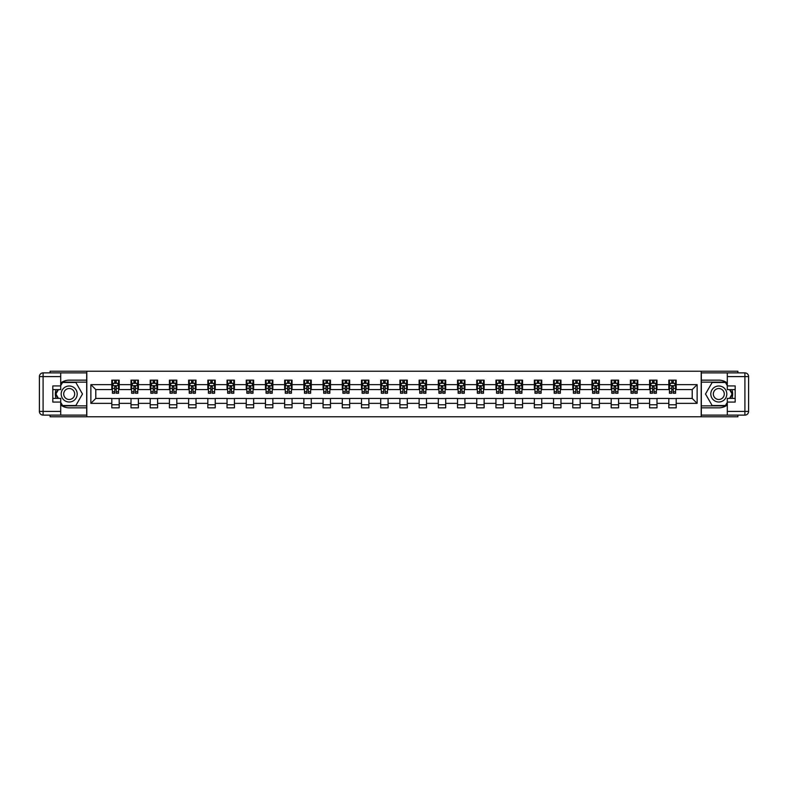 <?xml version="1.0" encoding="UTF-8"?>
<svg xmlns="http://www.w3.org/2000/svg" width="788" height="788" viewBox="0 0 788 788"><rect width="100%" height="100%" fill="white"/><g stroke="black" fill="none" stroke-linecap="round" stroke-linejoin="round"><path stroke-width="1.18" d="M50.117 415.118L50.117 416.773L737.883 416.773L737.883 415.118M737.883 372.882L737.883 371.227L701.202 371.227L701.202 416.773M701.202 371.227L50.117 371.227L50.117 372.882M86.808 416.773L86.808 371.227M676.202 384.642L676.202 380.151L668.815 380.151L668.815 384.642L656.995 384.642L656.995 380.151L649.607 380.151L649.607 384.642L637.788 384.642L637.788 380.151L630.4 380.151L630.4 384.642L618.58 384.642L618.58 380.151L611.192 380.151L611.192 384.642L599.372 384.642L599.372 380.151L591.985 380.151L591.985 384.642L580.165 384.642L580.165 380.151L572.778 380.151L572.778 384.642L560.957 384.642L560.957 380.151L553.57 380.151L553.57 384.642L541.75 384.642L541.75 380.151L534.362 380.151L534.362 384.642L522.543 384.642L522.543 380.151L515.155 380.151L515.155 384.642L503.335 384.642L503.335 380.151L495.947 380.151L495.947 384.642L484.127 384.642L484.127 380.151L476.74 380.151L476.74 384.642L464.92 384.642L464.92 380.151L457.532 380.151L457.532 384.642L445.712 384.642L445.712 380.151L438.325 380.151L438.325 384.642L426.505 384.642L426.505 380.151L419.118 380.151L419.118 384.642L407.298 384.642L407.298 380.151L399.91 380.151L399.91 384.642L388.09 384.642L388.09 380.151L380.702 380.151L380.702 384.642L368.882 384.642L368.882 380.151L361.495 380.151L361.495 384.642L349.675 384.642L349.675 380.151L342.288 380.151L342.288 384.642L330.467 384.642L330.467 380.151L323.08 380.151L323.08 384.642L311.26 384.642L311.26 380.151L303.873 380.151L303.873 384.642L292.053 384.642L292.053 380.151L284.665 380.151L284.665 384.642L272.845 384.642L272.845 380.151L265.457 380.151L265.457 384.642L253.637 384.642L253.637 380.151L246.25 380.151L246.25 384.642L234.43 384.642L234.43 380.151L227.042 380.151L227.042 384.642L215.222 384.642L215.222 380.151L207.835 380.151L207.835 384.642L196.015 384.642L196.015 380.151L188.627 380.151L188.627 384.642L176.808 384.642L176.808 380.151L169.42 380.151L169.42 384.642L157.6 384.642L157.6 380.151L150.213 380.151L150.213 384.642L138.392 384.642L138.392 380.151L131.005 380.151L131.005 384.642L119.185 384.642L119.185 380.151L111.797 380.151L111.797 384.642L90.866 384.642L90.866 403.358L95.791 398.433L111.797 398.433L111.797 407.849L119.185 407.849L119.185 398.433L131.005 398.433L131.005 407.849L138.392 407.849L138.392 398.433L150.213 398.433L150.213 407.849L157.6 407.849L157.6 398.433L169.42 398.433L169.42 407.849L176.808 407.849L176.808 398.433L188.627 398.433L188.627 407.849L196.015 407.849L196.015 398.433L207.835 398.433L207.835 407.849L215.222 407.849L215.222 398.433L227.042 398.433L227.042 407.849L234.43 407.849L234.43 398.433L246.25 398.433L246.25 407.849L253.637 407.849L253.637 398.433L265.457 398.433L265.457 407.849L272.845 407.849L272.845 398.433L284.665 398.433L284.665 407.849L292.053 407.849L292.053 398.433L303.873 398.433L303.873 407.849L311.26 407.849L311.26 398.433L323.08 398.433L323.08 407.849L330.467 407.849L330.467 398.433L342.288 398.433L342.288 407.849L349.675 407.849L349.675 398.433L361.495 398.433L361.495 407.849L368.882 407.849L368.882 398.433L380.702 398.433L380.702 407.849L388.09 407.849L388.09 398.433L399.91 398.433L399.91 407.849L407.298 407.849L407.298 398.433L419.118 398.433L419.118 407.849L426.505 407.849L426.505 398.433L438.325 398.433L438.325 407.849L445.712 407.849L445.712 398.433L457.532 398.433L457.532 407.849L464.92 407.849L464.92 398.433L476.74 398.433L476.74 407.849L484.127 407.849L484.127 398.433L495.947 398.433L495.947 407.849L503.335 407.849L503.335 398.433L515.155 398.433L515.155 407.849L522.543 407.849L522.543 398.433L534.362 398.433L534.362 407.849L541.75 407.849L541.75 398.433L553.57 398.433L553.57 407.849L560.957 407.849L560.957 398.433L572.778 398.433L572.778 407.849L580.165 407.849L580.165 398.433L591.985 398.433L591.985 407.849L599.372 407.849L599.372 398.433L611.192 398.433L611.192 407.849L618.58 407.849L618.58 398.433L630.4 398.433L630.4 407.849L637.788 407.849L637.788 398.433L649.607 398.433L649.607 407.849L656.995 407.849L656.995 398.433L668.815 398.433L668.815 407.849L676.202 407.849L676.202 398.433L692.209 398.433L692.209 389.567L676.202 389.567L676.202 384.642L697.134 384.642L697.134 403.358L676.202 403.358M668.815 403.358L656.995 403.358M649.607 403.358L637.788 403.358M630.4 403.358L618.58 403.358M611.192 403.358L599.372 403.358M591.985 403.358L580.165 403.358M572.778 403.358L560.957 403.358M553.57 403.358L541.75 403.358M534.362 403.358L522.543 403.358M515.155 403.358L503.335 403.358M495.947 403.358L484.127 403.358M476.74 403.358L464.92 403.358M457.532 403.358L445.712 403.358M438.325 403.358L426.505 403.358M419.118 403.358L407.298 403.358M399.91 403.358L388.09 403.358M380.702 403.358L368.882 403.358M361.495 403.358L349.675 403.358M342.288 403.358L330.467 403.358M323.08 403.358L311.26 403.358M303.873 403.358L292.053 403.358M284.665 403.358L272.845 403.358M265.457 403.358L253.637 403.358M246.25 403.358L234.43 403.358M227.042 403.358L215.222 403.358M207.835 403.358L196.015 403.358M188.627 403.358L176.808 403.358M169.42 403.358L157.6 403.358M150.213 403.358L138.392 403.358M131.005 403.358L119.185 403.358M111.797 403.358L90.866 403.358M668.815 384.642L668.815 389.567L656.995 389.567L656.995 384.642M649.607 384.642L649.607 389.567L637.788 389.567L637.788 384.642M630.4 384.642L630.4 389.567L618.58 389.567L618.58 384.642M611.192 384.642L611.192 389.567L599.372 389.567L599.372 384.642M591.985 384.642L591.985 389.567L580.165 389.567L580.165 384.642M572.778 384.642L572.778 389.567L560.957 389.567L560.957 384.642M553.57 384.642L553.57 389.567L541.75 389.567L541.75 384.642M534.362 384.642L534.362 389.567L522.543 389.567L522.543 384.642M515.155 384.642L515.155 389.567L503.335 389.567L503.335 384.642M495.947 384.642L495.947 389.567L484.127 389.567L484.127 384.642M476.74 384.642L476.74 389.567L464.92 389.567L464.92 384.642M457.532 384.642L457.532 389.567L445.712 389.567L445.712 384.642M438.325 384.642L438.325 389.567L426.505 389.567L426.505 384.642M419.118 384.642L419.118 389.567L407.298 389.567L407.298 384.642M399.91 384.642L399.91 389.567L388.09 389.567L388.09 384.642M380.702 384.642L380.702 389.567L368.882 389.567L368.882 384.642M361.495 384.642L361.495 389.567L349.675 389.567L349.675 384.642M342.288 384.642L342.288 389.567L330.467 389.567L330.467 384.642M323.08 384.642L323.08 389.567L311.26 389.567L311.26 384.642M303.873 384.642L303.873 389.567L292.053 389.567L292.053 384.642M284.665 384.642L284.665 389.567L272.845 389.567L272.845 384.642M265.457 384.642L265.457 389.567L253.637 389.567L253.637 384.642M246.25 384.642L246.25 389.567L234.43 389.567L234.43 384.642M227.042 384.642L227.042 389.567L215.222 389.567L215.222 384.642M207.835 384.642L207.835 389.567L196.015 389.567L196.015 384.642M188.627 384.642L188.627 389.567L176.808 389.567L176.808 384.642M169.42 384.642L169.42 389.567L157.6 389.567L157.6 384.642M150.213 384.642L150.213 389.567L138.392 389.567L138.392 384.642M131.005 384.642L131.005 389.567L119.185 389.567L119.185 384.642M111.797 384.642L111.797 389.567L95.791 389.567L90.866 384.642M95.791 389.567L95.791 398.433M697.134 403.358L692.209 398.433M692.209 389.567L697.134 384.642M111.797 383.224L112.408 383.224M114.752 383.224L116.23 383.224M118.564 383.224L119.185 383.224M111.797 389.449L112.408 389.449M114.752 389.449L116.23 389.449M118.564 389.449L119.185 389.449M111.797 398.551L119.185 398.551M111.797 404.776L119.185 404.776M131.005 398.551L138.392 398.551M131.005 404.776L138.392 404.776M131.005 383.224L131.616 383.224M133.96 383.224L135.438 383.224M137.772 383.224L138.392 383.224M131.005 389.449L131.616 389.449M133.96 389.449L135.438 389.449M137.772 389.449L138.392 389.449M150.213 398.551L157.6 398.551M150.213 404.776L157.6 404.776M150.213 383.224L150.823 383.224M153.167 383.224L154.645 383.224M156.979 383.224L157.6 383.224M150.213 389.449L150.823 389.449M153.167 389.449L154.645 389.449M156.979 389.449L157.6 389.449M169.42 398.551L176.808 398.551M169.42 404.776L176.808 404.776M169.42 383.224L170.031 383.224M172.375 383.224L173.852 383.224M176.187 383.224L176.808 383.224M169.42 389.449L170.031 389.449M172.375 389.449L173.852 389.449M176.187 389.449L176.808 389.449M188.627 398.551L196.015 398.551M188.627 404.776L196.015 404.776M188.627 383.224L189.238 383.224M191.583 383.224L193.06 383.224M195.394 383.224L196.015 383.224M188.627 389.449L189.238 389.449M191.583 389.449L193.06 389.449M195.394 389.449L196.015 389.449M207.835 398.551L215.222 398.551M207.835 404.776L215.222 404.776M207.835 383.224L208.446 383.224M210.79 383.224L212.267 383.224M214.602 383.224L215.222 383.224M207.835 389.449L208.446 389.449M210.79 389.449L212.267 389.449M214.602 389.449L215.222 389.449M227.042 398.551L234.43 398.551M227.042 404.776L234.43 404.776M227.042 383.224L227.653 383.224M229.998 383.224L231.475 383.224M233.809 383.224L234.43 383.224M227.042 389.449L227.653 389.449M229.998 389.449L231.475 389.449M233.809 389.449L234.43 389.449M246.25 398.551L253.637 398.551M246.25 404.776L253.637 404.776M246.25 383.224L246.861 383.224M249.205 383.224L250.683 383.224M253.017 383.224L253.637 383.224M246.25 389.449L246.861 389.449M249.205 389.449L250.683 389.449M253.017 389.449L253.637 389.449M265.457 398.551L272.845 398.551M265.457 404.776L272.845 404.776M265.457 383.224L266.068 383.224M268.413 383.224L269.89 383.224M272.224 383.224L272.845 383.224M265.457 389.449L266.068 389.449M268.413 389.449L269.89 389.449M272.224 389.449L272.845 389.449M284.665 398.551L292.053 398.551M284.665 404.776L292.053 404.776M284.665 383.224L285.276 383.224M287.62 383.224L289.097 383.224M291.432 383.224L292.053 383.224M284.665 389.449L285.276 389.449M287.62 389.449L289.097 389.449M291.432 389.449L292.053 389.449M303.873 398.551L311.26 398.551M303.873 404.776L311.26 404.776M303.873 383.224L304.483 383.224M306.827 383.224L308.305 383.224M310.639 383.224L311.26 383.224M303.873 389.449L304.483 389.449M306.827 389.449L308.305 389.449M310.639 389.449L311.26 389.449M323.08 398.551L330.467 398.551M323.08 404.776L330.467 404.776M323.08 383.224L323.691 383.224M326.035 383.224L327.512 383.224M329.847 383.224L330.467 383.224M323.08 389.449L323.691 389.449M326.035 389.449L327.512 389.449M329.847 389.449L330.467 389.449M342.288 398.551L349.675 398.551M342.288 404.776L349.675 404.776M342.288 383.224L342.898 383.224M345.243 383.224L346.72 383.224M349.054 383.224L349.675 383.224M342.288 389.449L342.898 389.449M345.243 389.449L346.72 389.449M349.054 389.449L349.675 389.449M361.495 398.551L368.882 398.551M361.495 404.776L368.882 404.776M361.495 383.224L362.106 383.224M364.45 383.224L365.928 383.224M368.262 383.224L368.882 383.224M361.495 389.449L362.106 389.449M364.45 389.449L365.928 389.449M368.262 389.449L368.882 389.449M380.702 398.551L388.09 398.551M380.702 404.776L388.09 404.776M380.702 383.224L381.313 383.224M383.657 383.224L385.135 383.224M387.469 383.224L388.09 383.224M380.702 389.449L381.313 389.449M383.657 389.449L385.135 389.449M387.469 389.449L388.09 389.449M399.91 398.551L407.298 398.551M399.91 404.776L407.298 404.776M399.91 383.224L400.521 383.224M402.865 383.224L404.342 383.224M406.677 383.224L407.298 383.224M399.91 389.449L400.521 389.449M402.865 389.449L404.342 389.449M406.677 389.449L407.298 389.449M419.118 398.551L426.505 398.551M419.118 404.776L426.505 404.776M419.118 383.224L419.728 383.224M422.072 383.224L423.55 383.224M425.884 383.224L426.505 383.224M419.118 389.449L419.728 389.449M422.072 389.449L423.55 389.449M425.884 389.449L426.505 389.449M438.325 398.551L445.712 398.551M438.325 404.776L445.712 404.776M438.325 383.224L438.936 383.224M441.28 383.224L442.757 383.224M445.092 383.224L445.712 383.224M438.325 389.449L438.936 389.449M441.28 389.449L442.757 389.449M445.092 389.449L445.712 389.449M457.532 398.551L464.92 398.551M457.532 404.776L464.92 404.776M457.532 383.224L458.143 383.224M460.488 383.224L461.965 383.224M464.299 383.224L464.92 383.224M457.532 389.449L458.143 389.449M460.488 389.449L461.965 389.449M464.299 389.449L464.92 389.449M476.74 398.551L484.127 398.551M476.74 404.776L484.127 404.776M476.74 383.224L477.351 383.224M479.695 383.224L481.173 383.224M483.507 383.224L484.127 383.224M476.74 389.449L477.351 389.449M479.695 389.449L481.173 389.449M483.507 389.449L484.127 389.449M495.947 398.551L503.335 398.551M495.947 404.776L503.335 404.776M495.947 383.224L496.558 383.224M498.902 383.224L500.38 383.224M502.714 383.224L503.335 383.224M495.947 389.449L496.558 389.449M498.902 389.449L500.38 389.449M502.714 389.449L503.335 389.449M515.155 398.551L522.543 398.551M515.155 404.776L522.543 404.776M515.155 383.224L515.766 383.224M518.11 383.224L519.587 383.224M521.922 383.224L522.543 383.224M515.155 389.449L515.766 389.449M518.11 389.449L519.587 389.449M521.922 389.449L522.543 389.449M534.362 398.551L541.75 398.551M534.362 404.776L541.75 404.776M534.362 383.224L534.973 383.224M537.317 383.224L538.795 383.224M541.129 383.224L541.75 383.224M534.362 389.449L534.973 389.449M537.317 389.449L538.795 389.449M541.129 389.449L541.75 389.449M553.57 398.551L560.957 398.551M553.57 404.776L560.957 404.776M553.57 383.224L554.181 383.224M556.525 383.224L558.002 383.224M560.337 383.224L560.957 383.224M553.57 389.449L554.181 389.449M556.525 389.449L558.002 389.449M560.337 389.449L560.957 389.449M572.778 398.551L580.165 398.551M572.778 404.776L580.165 404.776M572.778 383.224L573.388 383.224M575.732 383.224L577.21 383.224M579.544 383.224L580.165 383.224M572.778 389.449L573.388 389.449M575.732 389.449L577.21 389.449M579.544 389.449L580.165 389.449M591.985 398.551L599.372 398.551M591.985 404.776L599.372 404.776M591.985 383.224L592.596 383.224M594.94 383.224L596.418 383.224M598.752 383.224L599.372 383.224M591.985 389.449L592.596 389.449M594.94 389.449L596.418 389.449M598.752 389.449L599.372 389.449M611.192 398.551L618.58 398.551M611.192 404.776L618.58 404.776M611.192 383.224L611.803 383.224M614.148 383.224L615.625 383.224M617.959 383.224L618.58 383.224M611.192 389.449L611.803 389.449M614.148 389.449L615.625 389.449M617.959 389.449L618.58 389.449M630.4 398.551L637.788 398.551M630.4 404.776L637.788 404.776M630.4 383.224L631.011 383.224M633.355 383.224L634.832 383.224M637.167 383.224L637.788 383.224M630.4 389.449L631.011 389.449M633.355 389.449L634.832 389.449M637.167 389.449L637.788 389.449M649.607 398.551L656.995 398.551M649.607 404.776L656.995 404.776M649.607 383.224L650.218 383.224M652.562 383.224L654.04 383.224M656.374 383.224L656.995 383.224M649.607 389.449L650.218 389.449M652.562 389.449L654.04 389.449M656.374 389.449L656.995 389.449M668.815 398.551L676.202 398.551M668.815 404.776L676.202 404.776M668.815 383.224L669.426 383.224M671.77 383.224L673.247 383.224M675.582 383.224L676.202 383.224M668.815 389.449L669.426 389.449M671.77 389.449L673.247 389.449M675.582 389.449L676.202 389.449M116.23 381.747L114.752 381.747M113.649 383.293L112.408 385.756L112.408 393.261L114.752 393.261L114.752 391.715L112.408 391.715M112.408 385.746L112.408 380.151M117.412 383.441L118.564 383.441L118.564 393.261L116.23 393.261L116.23 386.672L114.752 386.672L114.752 391.715M118.564 383.441L118.564 380.151M118.564 385.756L117.333 383.293L113.639 383.293M114.752 383.293L114.752 380.151M116.23 380.151L116.23 383.293M73.195 387.066A8.008 8.008 0 0 0 62.262 390.001A8.008 8.008 0 0 0 65.197 400.934A8.008 8.008 0 0 0 76.131 397.999A8.008 8.008 0 0 0 73.195 387.066M71.935 389.252A5.477 5.477 0 0 0 64.449 391.262A5.477 5.477 0 0 0 66.458 398.748A5.477 5.477 0 0 0 73.944 396.738A5.477 5.477 0 0 0 71.935 389.252M60.706 385.687L62.547 382.485L75.845 382.485L82.494 394L75.845 405.515L62.547 405.515L60.706 402.313M58.43 398.373L55.899 394L58.43 389.627M722.803 387.066A8.008 8.008 0 0 0 711.869 390.001A8.008 8.008 0 0 0 714.805 400.934A8.008 8.008 0 0 0 725.738 397.999A8.008 8.008 0 0 0 722.803 387.066M721.542 389.252A5.477 5.477 0 0 0 714.056 391.262A5.477 5.477 0 0 0 716.065 398.748A5.477 5.477 0 0 0 723.551 396.738A5.477 5.477 0 0 0 721.542 389.252M727.304 402.313L725.452 405.515L712.155 405.515L705.506 394L712.155 382.485L725.452 382.485L727.304 385.687M729.57 389.627L732.101 394L729.57 398.373M60.706 404.943A13.849 13.849 0 0 0 69.196 407.849L86.68 407.849L86.68 415.118L43.094 415.118A3.694 3.694 0 0 1 39.4 411.425L39.4 376.575A3.694 3.694 0 0 1 43.094 372.882L60.706 372.882L60.706 389.627L52.816 389.627M60.706 372.882L86.68 372.882L86.68 380.151L69.196 380.151A13.849 13.849 0 0 0 60.706 383.057M56.056 389.627A13.849 13.849 0 0 0 56.056 398.373M86.68 407.849L86.68 380.151M52.816 398.373L60.706 398.373L60.706 415.118M60.706 385.933L52.816 385.933L52.816 402.067L60.706 402.067M86.68 382.121L62.341 382.121L60.706 384.948M60.706 403.052L62.341 405.879L86.68 405.879M57.997 389.627L55.475 394L57.997 398.373M727.304 383.057A13.849 13.849 0 0 0 718.804 380.151L701.32 380.151L701.32 372.882L744.906 372.882A3.694 3.694 0 0 1 748.6 376.575L748.6 411.425A3.694 3.694 0 0 1 744.906 415.118L727.304 415.118L727.304 398.373L735.184 398.373M727.304 415.118L701.32 415.118L701.32 407.849L718.804 407.849A13.849 13.849 0 0 0 727.304 404.943M731.944 398.373A13.849 13.849 0 0 0 731.944 389.627M701.32 380.151L701.32 407.849M735.184 389.627L727.304 389.627L727.304 372.882M727.304 402.067L735.184 402.067L735.184 385.933L727.304 385.933M701.32 405.879L725.659 405.879L727.304 403.052M727.304 384.948L725.659 382.121L701.32 382.121M730.003 398.373L732.525 394L730.003 389.627M135.438 381.747L133.96 381.747M132.857 383.293L131.616 385.756L131.616 393.261L133.96 393.261L133.96 391.715L131.616 391.715M131.616 385.746L131.616 380.151M136.619 383.441L137.772 383.441L137.772 393.261L135.438 393.261L135.438 386.672L133.96 386.672L133.96 391.715M137.772 383.441L137.772 380.151M137.772 385.756L136.541 383.293L132.847 383.293M133.96 383.293L133.96 380.151M135.438 380.151L135.438 383.293M154.645 381.747L153.167 381.747M152.064 383.293L150.823 385.756L150.823 393.261L153.167 393.261L153.167 391.715L150.823 391.715M150.823 385.746L150.823 380.151M155.827 383.441L156.979 383.441L156.979 393.261L154.645 393.261L154.645 386.672L153.167 386.672L153.167 391.715M156.979 383.441L156.979 380.151M156.979 385.756L155.748 383.293L152.054 383.293M153.167 383.293L153.167 380.151M154.645 380.151L154.645 383.293M173.852 381.747L172.375 381.747M171.272 383.293L170.031 385.756L170.031 393.261L172.375 393.261L172.375 391.715L170.031 391.715M170.031 385.746L170.031 380.151M175.034 383.441L176.187 383.441L176.187 393.261L173.852 393.261L173.852 386.672L172.375 386.672L172.375 391.715M176.187 383.441L176.187 380.151M176.187 385.756L174.956 383.293L171.262 383.293M172.375 383.293L172.375 380.151M173.852 380.151L173.852 383.293M193.06 381.747L191.583 381.747M190.479 383.293L189.238 385.756L189.238 393.261L191.583 393.261L191.583 391.715L189.238 391.715M189.238 385.746L189.238 380.151M194.242 383.441L195.394 383.441L195.394 393.261L193.06 393.261L193.06 386.672L191.583 386.672L191.583 391.715M195.394 383.441L195.394 380.151M195.394 385.756L194.163 383.293L190.469 383.293M191.583 383.293L191.583 380.151M193.06 380.151L193.06 383.293M212.267 381.747L210.79 381.747M209.687 383.293L208.446 385.756L208.446 393.261L210.79 393.261L210.79 391.715L208.446 391.715M208.446 385.746L208.446 380.151M213.449 383.441L214.602 383.441L214.602 393.261L212.267 393.261L212.267 386.672L210.79 386.672L210.79 391.715M214.602 383.441L214.602 380.151M214.602 385.756L213.371 383.293L209.677 383.293M210.79 383.293L210.79 380.151M212.267 380.151L212.267 383.293M231.475 381.747L229.998 381.747M228.894 383.293L227.653 385.756L227.653 393.261L229.998 393.261L229.998 391.715L227.653 391.715M227.653 385.746L227.653 380.151M232.657 383.441L233.809 383.441L233.809 393.261L231.475 393.261L231.475 386.672L229.998 386.672L229.998 391.715M233.809 383.441L233.809 380.151M233.809 385.756L232.578 383.293L228.884 383.293M229.998 383.293L229.998 380.151M231.475 380.151L231.475 383.293M250.683 381.747L249.205 381.747M248.102 383.293L246.861 385.756L246.861 393.261L249.205 393.261L249.205 391.715L246.861 391.715M246.861 385.746L246.861 380.151M251.864 383.441L253.017 383.441L253.017 393.261L250.683 393.261L250.683 386.672L249.205 386.672L249.205 391.715M253.017 383.441L253.017 380.151M253.017 385.756L251.786 383.293L248.092 383.293M249.205 383.293L249.205 380.151M250.683 380.151L250.683 383.293M269.89 381.747L268.413 381.747M267.309 383.293L266.068 385.756L266.068 393.261L268.413 393.261L268.413 391.715L266.068 391.715M266.068 385.746L266.068 380.151M271.072 383.441L272.224 383.441L272.224 393.261L269.89 393.261L269.89 386.672L268.413 386.672L268.413 391.715M272.224 383.441L272.224 380.151M272.224 385.756L270.993 383.293L267.299 383.293M268.413 383.293L268.413 380.151M269.89 380.151L269.89 383.293M289.097 381.747L287.62 381.747M286.517 383.293L285.276 385.756L285.276 393.261L287.62 393.261L287.62 391.715L285.276 391.715M285.276 385.746L285.276 380.151M290.279 383.441L291.432 383.441L291.432 393.261L289.097 393.261L289.097 386.672L287.62 386.672L287.62 391.715M291.432 383.441L291.432 380.151M291.432 385.756L290.201 383.293L286.507 383.293M287.62 383.293L287.62 380.151M289.097 380.151L289.097 383.293M308.305 381.747L306.827 381.747M305.724 383.293L304.483 385.756L304.483 393.261L306.827 393.261L306.827 391.715L304.483 391.715M304.483 385.746L304.483 380.151M309.487 383.441L310.639 383.441L310.639 393.261L308.305 393.261L308.305 386.672L306.827 386.672L306.827 391.715M310.639 383.441L310.639 380.151M310.639 385.756L309.408 383.293L305.714 383.293M306.827 383.293L306.827 380.151M308.305 380.151L308.305 383.293M327.512 381.747L326.035 381.747M324.932 383.293L323.691 385.756L323.691 393.261L326.035 393.261L326.035 391.715L323.691 391.715M323.691 385.746L323.691 380.151M328.695 383.441L329.847 383.441L329.847 393.261L327.512 393.261L327.512 386.672L326.035 386.672L326.035 391.715M329.847 383.441L329.847 380.151M329.847 385.756L328.616 383.293L324.922 383.293M326.035 383.293L326.035 380.151M327.512 380.151L327.512 383.293M346.72 381.747L345.243 381.747M344.139 383.293L342.898 385.756L342.898 393.261L345.243 393.261L345.243 391.715L342.898 391.715M342.898 385.746L342.898 380.151M347.902 383.441L349.054 383.441L349.054 393.261L346.72 393.261L346.72 386.672L345.243 386.672L345.243 391.715M349.054 383.441L349.054 380.151M349.054 385.756L347.823 383.293L344.129 383.293M345.243 383.293L345.243 380.151M346.72 380.151L346.72 383.293M365.928 381.747L364.45 381.747M363.347 383.293L362.106 385.756L362.106 393.261L364.45 393.261L364.45 391.715L362.106 391.715M362.106 385.746L362.106 380.151M367.109 383.441L368.262 383.441L368.262 393.261L365.928 393.261L365.928 386.672L364.45 386.672L364.45 391.715M368.262 383.441L368.262 380.151M368.262 385.756L367.031 383.293L363.337 383.293M364.45 383.293L364.45 380.151M365.928 380.151L365.928 383.293M385.135 381.747L383.657 381.747M382.554 383.293L381.313 385.756L381.313 393.261L383.657 393.261L383.657 391.715L381.313 391.715M381.313 385.746L381.313 380.151M386.317 383.441L387.469 383.441L387.469 393.261L385.135 393.261L385.135 386.672L383.657 386.672L383.657 391.715M387.469 383.441L387.469 380.151M387.469 385.756L386.238 383.293L382.544 383.293M383.657 383.293L383.657 380.151M385.135 380.151L385.135 383.293M404.342 381.747L402.865 381.747M401.762 383.293L400.521 385.756L400.521 393.261L402.865 393.261L402.865 391.715L400.521 391.715M400.521 385.746L400.521 380.151M405.524 383.441L406.677 383.441L406.677 393.261L404.342 393.261L404.342 386.672L402.865 386.672L402.865 391.715M406.677 383.441L406.677 380.151M406.677 385.756L405.446 383.293L401.752 383.293M402.865 383.293L402.865 380.151M404.342 380.151L404.342 383.293M423.55 381.747L422.072 381.747M420.969 383.293L419.728 385.756L419.728 393.261L422.072 393.261L422.072 391.715L419.728 391.715M419.728 385.746L419.728 380.151M424.732 383.441L425.884 383.441L425.884 393.261L423.55 393.261L423.55 386.672L422.072 386.672L422.072 391.715M425.884 383.441L425.884 380.151M425.884 385.756L424.653 383.293L420.959 383.293M422.072 383.293L422.072 380.151M423.55 380.151L423.55 383.293M442.757 381.747L441.28 381.747M440.177 383.293L438.936 385.756L438.936 393.261L441.28 393.261L441.28 391.715L438.936 391.715M438.936 385.746L438.936 380.151M443.94 383.441L445.092 383.441L445.092 393.261L442.757 393.261L442.757 386.672L441.28 386.672L441.28 391.715M445.092 383.441L445.092 380.151M445.092 385.756L443.861 383.293L440.167 383.293M441.28 383.293L441.28 380.151M442.757 380.151L442.757 383.293M461.965 381.747L460.488 381.747M459.384 383.293L458.143 385.756L458.143 393.261L460.488 393.261L460.488 391.715L458.143 391.715M458.143 385.746L458.143 380.151M463.147 383.441L464.299 383.441L464.299 393.261L461.965 393.261L461.965 386.672L460.488 386.672L460.488 391.715M464.299 383.441L464.299 380.151M464.299 385.756L463.068 383.293L459.374 383.293M460.488 383.293L460.488 380.151M461.965 380.151L461.965 383.293M481.173 381.747L479.695 381.747M478.592 383.293L477.351 385.756L477.351 393.261L479.695 393.261L479.695 391.715L477.351 391.715M477.351 385.746L477.351 380.151M482.354 383.441L483.507 383.441L483.507 393.261L481.173 393.261L481.173 386.672L479.695 386.672L479.695 391.715M483.507 383.441L483.507 380.151M483.507 385.756L482.276 383.293L478.582 383.293M479.695 383.293L479.695 380.151M481.173 380.151L481.173 383.293M500.38 381.747L498.902 381.747M497.799 383.293L496.558 385.756L496.558 393.261L498.902 393.261L498.902 391.715L496.558 391.715M496.558 385.746L496.558 380.151M501.562 383.441L502.714 383.441L502.714 393.261L500.38 393.261L500.38 386.672L498.902 386.672L498.902 391.715M502.714 383.441L502.714 380.151M502.714 385.756L501.483 383.293L497.789 383.293M498.902 383.293L498.902 380.151M500.38 380.151L500.38 383.293M519.587 381.747L518.11 381.747M517.007 383.293L515.766 385.756L515.766 393.261L518.11 393.261L518.11 391.715L515.766 391.715M515.766 385.746L515.766 380.151M520.769 383.441L521.922 383.441L521.922 393.261L519.587 393.261L519.587 386.672L518.11 386.672L518.11 391.715M521.922 383.441L521.922 380.151M521.922 385.756L520.691 383.293L516.997 383.293M518.11 383.293L518.11 380.151M519.587 380.151L519.587 383.293M538.795 381.747L537.317 381.747M536.214 383.293L534.973 385.756L534.973 393.261L537.317 393.261L537.317 391.715L534.973 391.715M534.973 385.746L534.973 380.151M539.977 383.441L541.129 383.441L541.129 393.261L538.795 393.261L538.795 386.672L537.317 386.672L537.317 391.715M541.129 383.441L541.129 380.151M541.129 385.756L539.898 383.293L536.204 383.293M537.317 383.293L537.317 380.151M538.795 380.151L538.795 383.293M558.002 381.747L556.525 381.747M555.422 383.293L554.181 385.756L554.181 393.261L556.525 393.261L556.525 391.715L554.181 391.715M554.181 385.746L554.181 380.151M559.185 383.441L560.337 383.441L560.337 393.261L558.002 393.261L558.002 386.672L556.525 386.672L556.525 391.715M560.337 383.441L560.337 380.151M560.337 385.756L559.106 383.293L555.412 383.293M556.525 383.293L556.525 380.151M558.002 380.151L558.002 383.293M577.21 381.747L575.732 381.747M574.629 383.293L573.388 385.756L573.388 393.261L575.732 393.261L575.732 391.715L573.388 391.715M573.388 385.746L573.388 380.151M578.392 383.441L579.544 383.441L579.544 393.261L577.21 393.261L577.21 386.672L575.732 386.672L575.732 391.715M579.544 383.441L579.544 380.151M579.544 385.756L578.313 383.293L574.619 383.293M575.732 383.293L575.732 380.151M577.21 380.151L577.21 383.293M596.418 381.747L594.94 381.747M593.837 383.293L592.596 385.756L592.596 393.261L594.94 393.261L594.94 391.715L592.596 391.715M592.596 385.746L592.596 380.151M597.6 383.441L598.752 383.441L598.752 393.261L596.418 393.261L596.418 386.672L594.94 386.672L594.94 391.715M598.752 383.441L598.752 380.151M598.752 385.756L597.521 383.293L593.827 383.293M594.94 383.293L594.94 380.151M596.418 380.151L596.418 383.293M615.625 381.747L614.148 381.747M613.044 383.293L611.803 385.756L611.803 393.261L614.148 393.261L614.148 391.715L611.803 391.715M611.803 385.746L611.803 380.151M616.807 383.441L617.959 383.441L617.959 393.261L615.625 393.261L615.625 386.672L614.148 386.672L614.148 391.715M617.959 383.441L617.959 380.151M617.959 385.756L616.728 383.293L613.034 383.293M614.148 383.293L614.148 380.151M615.625 380.151L615.625 383.293M634.832 381.747L633.355 381.747M632.252 383.293L631.011 385.756L631.011 393.261L633.355 393.261L633.355 391.715L631.011 391.715M631.011 385.746L631.011 380.151M636.014 383.441L637.167 383.441L637.167 393.261L634.832 393.261L634.832 386.672L633.355 386.672L633.355 391.715M637.167 383.441L637.167 380.151M637.167 385.756L635.936 383.293L632.242 383.293M633.355 383.293L633.355 380.151M634.832 380.151L634.832 383.293M654.04 381.747L652.562 381.747M651.459 383.293L650.218 385.756L650.218 393.261L652.562 393.261L652.562 391.715L650.218 391.715M650.218 385.746L650.218 380.151M655.222 383.441L656.374 383.441L656.374 393.261L654.04 393.261L654.04 386.672L652.562 386.672L652.562 391.715M656.374 383.441L656.374 380.151M656.374 385.756L655.143 383.293L651.449 383.293M652.562 383.293L652.562 380.151M654.04 380.151L654.04 383.293M673.247 381.747L671.77 381.747M670.667 383.293L669.426 385.756L669.426 393.261L671.77 393.261L671.77 391.715L669.426 391.715M669.426 385.746L669.426 380.151M674.43 383.441L675.582 383.441L675.582 393.261L673.247 393.261L673.247 386.672L671.77 386.672L671.77 391.715M675.582 383.441L675.582 380.151M675.582 385.756L674.351 383.293L670.657 383.293M671.77 383.293L671.77 380.151M673.247 380.151L673.247 383.293M118.535 385.687L112.448 385.687M112.408 383.441L113.57 383.441M118.564 391.715L116.23 391.715M114.752 388.415L112.408 388.415M118.564 388.415L116.23 388.415M116.23 382.535L114.752 382.535M60.706 376.575L43.094 376.575L43.094 411.425L60.706 411.425M39.4 376.575L43.094 376.575L43.094 372.882M43.094 415.118L43.094 411.425L39.4 411.425M727.304 411.425L744.906 411.425L744.906 376.575L727.304 376.575M748.6 411.425L744.906 411.425L744.906 415.118M744.906 372.882L744.906 376.575L748.6 376.575M137.742 385.687L131.655 385.687M131.616 383.441L132.778 383.441M137.772 391.715L135.438 391.715M133.96 388.415L131.616 388.415M137.772 388.415L135.438 388.415M135.438 382.535L133.96 382.535M156.95 385.687L150.863 385.687M150.823 383.441L151.986 383.441M156.979 391.715L154.645 391.715M153.167 388.415L150.823 388.415M156.979 388.415L154.645 388.415M154.645 382.535L153.167 382.535M176.157 385.687L170.07 385.687M170.031 383.441L171.193 383.441M176.187 391.715L173.852 391.715M172.375 388.415L170.031 388.415M176.187 388.415L173.852 388.415M173.852 382.535L172.375 382.535M195.365 385.687L189.278 385.687M189.238 383.441L190.401 383.441M195.394 391.715L193.06 391.715M191.583 388.415L189.238 388.415M195.394 388.415L193.06 388.415M193.06 382.535L191.583 382.535M214.572 385.687L208.485 385.687M208.446 383.441L209.608 383.441M214.602 391.715L212.267 391.715M210.79 388.415L208.446 388.415M214.602 388.415L212.267 388.415M212.267 382.535L210.79 382.535M233.78 385.687L227.693 385.687M227.653 383.441L228.816 383.441M233.809 391.715L231.475 391.715M229.998 388.415L227.653 388.415M233.809 388.415L231.475 388.415M231.475 382.535L229.998 382.535M252.987 385.687L246.9 385.687M246.861 383.441L248.023 383.441M253.017 391.715L250.683 391.715M249.205 388.415L246.861 388.415M253.017 388.415L250.683 388.415M250.683 382.535L249.205 382.535M272.195 385.687L266.108 385.687M266.068 383.441L267.231 383.441M272.224 391.715L269.89 391.715M268.413 388.415L266.068 388.415M272.224 388.415L269.89 388.415M269.89 382.535L268.413 382.535M291.402 385.687L285.315 385.687M285.276 383.441L286.438 383.441M291.432 391.715L289.097 391.715M287.62 388.415L285.276 388.415M291.432 388.415L289.097 388.415M289.097 382.535L287.62 382.535M310.61 385.687L304.523 385.687M304.483 383.441L305.646 383.441M310.639 391.715L308.305 391.715M306.827 388.415L304.483 388.415M310.639 388.415L308.305 388.415M308.305 382.535L306.827 382.535M329.817 385.687L323.73 385.687M323.691 383.441L324.853 383.441M329.847 391.715L327.512 391.715M326.035 388.415L323.691 388.415M329.847 388.415L327.512 388.415M327.512 382.535L326.035 382.535M349.025 385.687L342.938 385.687M342.898 383.441L344.06 383.441M349.054 391.715L346.72 391.715M345.243 388.415L342.898 388.415M349.054 388.415L346.72 388.415M346.72 382.535L345.243 382.535M368.232 385.687L362.145 385.687M362.106 383.441L363.268 383.441M368.262 391.715L365.928 391.715M364.45 388.415L362.106 388.415M368.262 388.415L365.928 388.415M365.928 382.535L364.45 382.535M387.44 385.687L381.353 385.687M381.313 383.441L382.476 383.441M387.469 391.715L385.135 391.715M383.657 388.415L381.313 388.415M387.469 388.415L385.135 388.415M385.135 382.535L383.657 382.535M406.647 385.687L400.56 385.687M400.521 383.441L401.683 383.441M406.677 391.715L404.342 391.715M402.865 388.415L400.521 388.415M406.677 388.415L404.342 388.415M404.342 382.535L402.865 382.535M425.855 385.687L419.768 385.687M419.728 383.441L420.891 383.441M425.884 391.715L423.55 391.715M422.072 388.415L419.728 388.415M425.884 388.415L423.55 388.415M423.55 382.535L422.072 382.535M445.062 385.687L438.975 385.687M438.936 383.441L440.098 383.441M445.092 391.715L442.757 391.715M441.28 388.415L438.936 388.415M445.092 388.415L442.757 388.415M442.757 382.535L441.28 382.535M464.27 385.687L458.183 385.687M458.143 383.441L459.305 383.441M464.299 391.715L461.965 391.715M460.488 388.415L458.143 388.415M464.299 388.415L461.965 388.415M461.965 382.535L460.488 382.535M483.477 385.687L477.39 385.687M477.351 383.441L478.513 383.441M483.507 391.715L481.173 391.715M479.695 388.415L477.351 388.415M483.507 388.415L481.173 388.415M481.173 382.535L479.695 382.535M502.685 385.687L496.598 385.687M496.558 383.441L497.721 383.441M502.714 391.715L500.38 391.715M498.902 388.415L496.558 388.415M502.714 388.415L500.38 388.415M500.38 382.535L498.902 382.535M521.892 385.687L515.805 385.687M515.766 383.441L516.928 383.441M521.922 391.715L519.587 391.715M518.11 388.415L515.766 388.415M521.922 388.415L519.587 388.415M519.587 382.535L518.11 382.535M541.1 385.687L535.013 385.687M534.973 383.441L536.135 383.441M541.129 391.715L538.795 391.715M537.317 388.415L534.973 388.415M541.129 388.415L538.795 388.415M538.795 382.535L537.317 382.535M560.307 385.687L554.22 385.687M554.181 383.441L555.343 383.441M560.337 391.715L558.002 391.715M556.525 388.415L554.181 388.415M560.337 388.415L558.002 388.415M558.002 382.535L556.525 382.535M579.515 385.687L573.428 385.687M573.388 383.441L574.55 383.441M579.544 391.715L577.21 391.715M575.732 388.415L573.388 388.415M579.544 388.415L577.21 388.415M577.21 382.535L575.732 382.535M598.722 385.687L592.635 385.687M592.596 383.441L593.758 383.441M598.752 391.715L596.418 391.715M594.94 388.415L592.596 388.415M598.752 388.415L596.418 388.415M596.418 382.535L594.94 382.535M617.93 385.687L611.843 385.687M611.803 383.441L612.965 383.441M617.959 391.715L615.625 391.715M614.148 388.415L611.803 388.415M617.959 388.415L615.625 388.415M615.625 382.535L614.148 382.535M637.137 385.687L631.05 385.687M631.011 383.441L632.173 383.441M637.167 391.715L634.832 391.715M633.355 388.415L631.011 388.415M637.167 388.415L634.832 388.415M634.832 382.535L633.355 382.535M656.345 385.687L650.258 385.687M650.218 383.441L651.38 383.441M656.374 391.715L654.04 391.715M652.562 388.415L650.218 388.415M656.374 388.415L654.04 388.415M654.04 382.535L652.562 382.535M675.552 385.687L669.465 385.687M669.426 383.441L670.588 383.441M675.582 391.715L673.247 391.715M671.77 388.415L669.426 388.415M675.582 388.415L673.247 388.415M673.247 382.535L671.77 382.535"/></g></svg>
